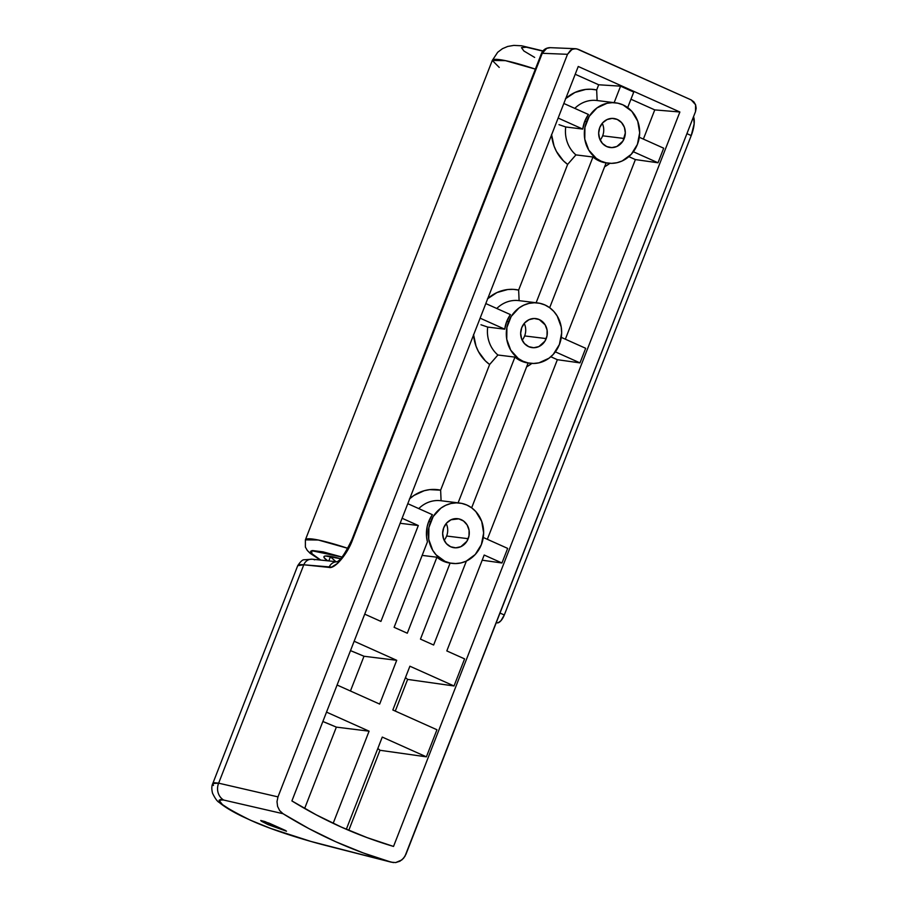 <?xml version="1.0" encoding="UTF-8"?>
<svg xmlns="http://www.w3.org/2000/svg" width="908" height="908" viewBox="0 0 908 908"><rect width="100%" height="100%" fill="white"/><g stroke="black" fill="none" stroke-linecap="round" stroke-linejoin="round"><path stroke-width="1.36" d="M446.623 536.026A14.63 13.302 -82.9 0 1 444.137 540.26A14.63 13.302 97.1 0 0 446.623 536.026L468.199 538.694A14.63 13.302 -82.9 0 1 454.159 547.74A14.63 13.302 -82.9 0 1 443.728 527.741L442.639 533.337L443.581 538.921L446.396 543.642L450.674 546.764L455.759 547.83L460.878 546.673L466.928 541.236L468.993 535.947L469.073 530.249L467.155 524.994L463.534 520.999L458.756 518.854L451.049 519.762L446.679 522.974L443.728 527.741A14.63 13.302 -82.9 0 1 457.757 518.695A14.63 13.302 -82.9 0 1 468.199 538.694L446.623 536.026A14.63 13.302 97.1 0 0 446.214 523.507A14.63 13.302 -82.9 0 1 446.623 536.026M524.631 335.926A14.63 13.302 -82.9 0 1 522.157 340.148A14.63 13.302 97.1 0 0 524.631 335.926L546.219 338.593A14.63 13.302 -82.9 0 1 532.179 347.639A14.63 13.302 -82.9 0 1 521.748 327.629L520.659 333.236L521.589 338.82L524.415 343.53L528.694 346.663L533.779 347.73L538.898 346.572L544.948 341.124L547.013 335.846L547.093 330.137L545.175 324.894L539.261 319.559L534.176 318.492L529.058 319.661L524.699 322.862L521.748 327.629A14.63 13.302 -82.9 0 1 535.777 318.583A14.63 13.302 -82.9 0 1 546.219 338.593L524.631 335.926A14.63 13.302 97.1 0 0 524.222 323.407A14.63 13.302 -82.9 0 1 524.631 335.926M602.651 135.814A14.63 13.302 -82.9 0 1 600.177 140.048A14.63 13.302 97.1 0 0 602.651 135.814L624.227 138.481A14.63 13.302 -82.9 0 1 610.199 147.527A14.63 13.302 -82.9 0 1 599.757 127.529L598.667 133.124L599.609 138.708L602.435 143.43L606.714 146.551L611.799 147.618L616.918 146.46L622.967 141.024L625.328 132.886L624.386 127.302L621.56 122.591L617.281 119.459L612.196 118.392L607.077 119.55L602.719 122.762L599.757 127.529A14.63 13.302 -82.9 0 1 613.797 118.483A14.63 13.302 -82.9 0 1 624.227 138.481L602.651 135.814A14.63 13.302 97.1 0 0 602.242 123.295A14.63 13.302 -82.9 0 1 602.651 135.814M261.447 821.241L268.053 824.612L268.689 822.989L268.053 824.612L261.447 821.241L260.732 820.491L264.932 821.558L286.508 831.217L268.053 824.612L286.508 831.206M409.429 498.957L413.98 495.428L424.206 490.717L429.654 489.639L440.63 490.161L489.628 364.505L497.913 355.005A30.395 27.637 -82.9 0 1 487.709 327.073L504.734 329.184L480.116 318.163L504.734 329.184L506.709 321.5L510.421 314.599L485.803 303.567L510.421 314.599A30.395 27.637 97.1 0 0 506.709 321.5L508.571 321.727A30.395 27.637 -82.9 0 1 537.718 302.943A30.395 27.637 -82.9 0 1 559.396 344.495A30.395 27.637 -82.9 0 1 530.249 363.279A30.395 27.637 -82.9 0 1 508.571 321.727L506.709 321.5A30.395 27.637 97.1 0 0 504.734 329.184L487.709 327.073A30.395 27.637 97.1 0 0 497.913 355.005L514.938 357.105A30.395 27.637 97.1 0 0 528.115 363.007L471.649 507.822L528.115 363.007L530.124 363.257M487.448 298.857L496.96 292.558L507.674 289.538L513.19 289.346L518.65 290.061L519.104 300.65A30.395 27.637 97.1 0 0 518.831 300.616A30.395 27.637 97.1 0 0 496.789 308.482A30.395 27.637 -82.9 0 1 519.104 300.65L518.65 290.061L567.636 164.405L563.335 160.739L556.468 151.488L554.062 146.109L551.553 134.418M551.587 134.849A40.974 37.251 97.1 0 0 567.636 164.405L575.933 154.893A30.395 27.637 -82.9 0 1 565.729 126.972L582.754 129.084L558.136 118.051L582.754 129.084L584.729 121.4L588.441 114.487L563.823 103.467L588.441 114.487A30.395 27.637 97.1 0 0 584.729 121.4L586.591 121.627A30.395 27.637 -82.9 0 1 615.726 102.842A30.395 27.637 -82.9 0 1 637.405 144.383A30.395 27.637 -82.9 0 1 608.269 163.168A30.395 27.637 -82.9 0 1 586.591 121.627L584.729 121.4A30.395 27.637 97.1 0 0 582.754 129.084L565.729 126.972A30.395 27.637 97.1 0 0 575.933 154.893L592.958 157.005A30.395 27.637 97.1 0 0 606.124 162.907L549.669 307.71L606.124 162.907L608.144 163.156M565.457 98.756L574.98 92.457L585.694 89.438L591.21 89.245L596.67 89.949L597.124 100.538A30.395 27.637 97.1 0 0 596.851 100.504A30.395 27.637 97.1 0 0 574.798 108.381A30.395 27.637 -82.9 0 1 597.124 100.538L596.67 89.949L598.69 84.773L575.207 74.263L598.69 84.773L620.573 86.169L633.75 92.071L627.689 107.609L633.75 92.071L620.573 86.169L614.149 102.649L620.573 86.169L598.69 84.773L596.67 89.949A40.974 37.251 97.1 0 0 565.763 98.484M450.096 563.119L443.127 561.121L436.918 557.217L422.152 555.39L436.918 557.217L407.283 633.216L394.106 627.315L427.441 541.826L426.567 536.787L427.203 526.526L428.69 521.601L432.401 514.7L407.783 503.679L432.401 514.7A30.395 27.637 97.1 0 0 428.69 521.601L430.551 521.839A30.395 27.637 -82.9 0 1 459.698 503.055A30.395 27.637 -82.9 0 1 481.376 544.596A30.395 27.637 -82.9 0 1 452.229 563.38A30.395 27.637 -82.9 0 1 430.551 521.839L428.69 521.601A30.395 27.637 97.1 0 0 427.441 541.826L394.106 627.315L407.283 633.216L436.918 557.217A30.395 27.637 97.1 0 0 450.096 563.119L420.461 639.119L433.638 645.02L466.371 561.076L433.638 645.02L420.461 639.119L450.096 563.119L452.105 563.369M473.567 334.95A40.974 37.251 97.1 0 0 489.628 364.505L440.63 490.161L441.084 500.751A30.395 27.637 97.1 0 0 440.811 500.717A30.395 27.637 97.1 0 0 418.77 508.594A30.395 27.637 -82.9 0 1 441.084 500.751L440.63 490.161A40.974 37.251 97.1 0 0 409.735 498.685M464.59 658.879L454.023 685.971L407.624 679.411L395.275 711.077L407.624 679.411A74.297 8.32 -158.7 0 0 405.456 677.618L407.624 679.411L454.023 685.971L409.894 666.211L392.835 709.988L436.952 729.748L426.385 756.841L379.987 750.28L348.774 830.332L379.987 750.28A74.297 8.32 -158.7 0 0 377.819 748.487L379.987 750.28L426.385 756.841L382.268 737.08L346.323 829.276L382.268 737.08L426.385 756.841L436.952 729.748L392.835 709.988L409.894 666.211L454.023 685.971L464.59 658.879L446.815 650.923L464.59 658.879M393.527 846.438L679.876 112.002L654.759 109.891L643.375 139.094L654.759 109.891L630.958 99.222L654.759 109.891L679.876 112.002L578.248 66.477L291.899 800.924C323.986 820.673 357.865 835.848 393.527 846.438L679.876 112.002L578.248 66.477L291.899 800.924L316.302 814.873L341.385 827.097L367.127 837.63L393.527 846.438M663.691 148.197L658.005 162.782L635.384 159.581L565.355 339.195L635.384 159.581L628.847 156.653L635.384 159.581L658.005 162.782L633.364 151.749L658.005 162.782L663.691 148.197L639.3 137.267L663.691 148.197M585.671 348.297L579.985 362.894L557.364 359.693L487.335 539.307L557.364 359.693L550.827 356.765L557.364 359.693L579.985 362.894L555.344 351.85L579.985 362.894L585.671 348.297L561.292 337.379L585.671 348.297M507.663 548.398L501.965 562.994L482.182 560.202L501.965 562.994L484.202 555.038L501.965 562.994L507.663 548.398L483.272 537.479L507.663 548.398M336.357 727.126A74.297 8.32 -158.7 0 0 322.862 721.497L336.357 727.126L369.091 731.178L326.517 712.122L369.091 731.178L333.168 823.318L369.091 731.178L336.357 727.126L304.645 808.472L336.357 727.126M363.995 656.257A74.297 8.32 -158.7 0 0 350.499 650.627L363.995 656.257L396.717 660.309L354.154 641.241L396.717 660.309L379.658 704.086L396.717 660.309L363.995 656.257L350.443 690.999L363.995 656.257M402.096 518.264L418.316 525.528L400.144 523.28L418.316 525.528L402.096 518.264M531.85 363.427L526.617 366.843A40.974 37.251 97.1 0 0 531.85 363.427M528.115 363.007L521.147 361.021L514.938 357.105L458.109 502.862L514.938 357.105L497.913 355.005L489.628 364.505L485.315 360.839L478.448 351.589L476.042 346.209L473.533 334.53M609.87 163.315L604.637 166.743A40.974 37.251 97.1 0 0 609.87 163.315M480.979 324.769L487.709 327.073L480.979 324.769M606.124 162.907L599.166 160.92L592.958 157.005L536.129 302.75L592.958 157.005L575.933 154.893L567.636 164.405L518.65 290.061A40.974 37.251 97.1 0 0 487.744 298.584M558.999 124.668L565.729 126.972L558.999 124.668M481.376 544.596L475.236 554.504L466.179 561.167L460.958 562.937L455.555 563.573L450.164 563.039L444.988 561.36L436.101 554.856L432.719 550.293L428.735 539.386L428.894 527.548L433.184 516.561L440.925 508.117L445.749 505.268L450.97 503.497L456.372 502.862L461.763 503.395L466.928 505.075L471.683 507.833L475.826 511.579L481.694 521.362L483.635 532.962L481.376 544.596M559.396 344.495L553.256 354.392L549.011 358.206L538.977 362.837L533.563 363.461L528.172 362.928L523.008 361.248L518.264 358.49L510.739 350.182L506.755 339.286L506.914 327.436L511.193 316.461L518.945 308.016L523.768 305.167L528.989 303.397L534.392 302.761L539.783 303.295L544.948 304.974L549.703 307.733L553.846 311.467L557.217 316.041L561.201 326.937L561.655 332.861L559.396 344.495M637.405 144.383L631.276 154.292L622.207 160.954L616.997 162.725L611.583 163.361L606.192 162.827L601.028 161.147L596.284 158.389L588.759 150.081L584.775 139.174L584.934 127.336L589.213 116.36L596.965 107.916L606.998 103.285L612.412 102.649L617.803 103.183L622.967 104.863L631.855 111.366L637.722 121.161L639.675 132.75L637.405 144.383M213.448 785.477L212.801 783.513L214.549 782.73L218.646 783.173A13.507 12.485 103 0 0 223.663 800.039L283.024 813.704L279.675 810.617L277.587 806.406L276.997 801.628L277.984 796.884L567.5 54.31L570.576 50.246L573.55 48.884L576.75 48.85L691.226 99.937L693.86 101.855L695.596 104.76L696.175 108.2L695.505 111.639L404.923 856.38L401.847 859.944L395.672 862.566L391.28 862.191L363.166 852.918L335.688 841.716L308.936 828.629L283.024 813.704A517.821 470.821 97.1 0 0 391.28 862.191L310.865 841.421L270.743 828.448L250.222 820.106L233.356 811.707L222.449 804.601L219.044 800.3L220.36 799.619L223.663 800.039L283.024 813.704L279.675 810.617L277.587 806.406L276.997 801.628L277.984 796.884L218.646 783.173L303.794 564.787A72.05 8.07 -158.7 0 0 297.722 565.684L303.794 564.787L331.647 567.103L337.776 563.21L347.401 550.577L352.69 539.511L542.258 53.288L567.5 54.31L277.984 796.884L218.646 783.173L303.794 564.787L329.036 567.409C334.598 569.35 347.605 554.005 352.69 539.511L542.258 53.288L567.5 54.31L572.006 49.407L575.524 48.703L578.283 49.35L691.226 99.937L695.596 104.76L695.505 111.639L405.989 854.212L403.538 858.31L399.94 861.215L395.672 862.566M393.459 862.6L324.122 845.03C311.58 841.875 275.692 831.717 250.222 820.106C222.188 806.168 213.323 799.471 223.663 800.039A13.507 12.485 -77 0 1 218.646 783.173L212.801 783.513M285.736 830.604L269.222 823.204L260.721 820.514M484.202 555.038L446.815 650.923L484.202 555.038M337.084 685.018L379.658 704.086L337.084 685.018M364.721 614.149L380.929 621.413L418.316 525.528L380.929 621.413L364.721 614.149M336.607 561.893C340.057 561.008 345.165 553.585 351.929 539.624A9.001 1.01 21.3 0 1 352.69 539.511A9.001 1.01 -158.7 0 0 351.929 539.636A9.001 1.01 -158.7 0 0 352.406 540.215A9.001 1.01 21.3 0 1 351.929 539.624L541.497 53.402L542.258 53.288A9.001 1.01 -158.7 0 0 541.497 53.402C543.166 49.645 546.094 47.738 550.259 47.67A9.001 8.263 92.3 0 0 542.258 53.288L546.718 48.374L550.259 47.67L575.524 48.703M336.811 561.802A9.001 8.285 95.9 0 0 329.036 567.409A9.001 8.285 -84.1 0 1 336.811 561.802M337.594 561.836L312.352 559.215A9.001 8.285 95.9 0 0 303.794 564.787A9.001 8.285 -84.1 0 1 312.227 559.203A9.001 8.285 -84.1 0 1 314.679 559.839M391.28 862.191L324.587 845.166A13.507 12.179 -75.7 0 1 324.122 845.03A13.507 12.179 104.3 0 0 324.633 845.166C312.307 842.034 279.437 832.852 253.945 821.774L242.13 816.371C231.937 811.389 224.31 806.747 219.225 802.445C217.262 801.458 215.026 798.37 212.529 793.195C211.519 789.063 211.609 785.84 212.79 783.525L297.722 565.684C300.446 561.621 302.546 559.657 304.032 559.782L312.352 559.215M328.787 560.928L330.591 556.4A44.889 5.028 -158.7 0 0 330.387 556.672L335.835 561.655M320.342 560.043L310.127 553.29L307.279 550.407L305.372 547.081L305.383 539.863A74.297 8.32 21.3 0 1 347.855 548.341L318.277 540.01L305.383 539.863L492.295 60.439L505.416 60.632L535.368 69.121A74.297 8.32 -158.7 0 0 492.295 60.439L499.241 67.408M504.303 614.988L500.002 613.059L504.303 614.988L691.226 135.576L504.303 614.988L500.921 620.754L498.117 622.797L496.233 622.729L497.334 622.865A9.001 3.609 -65.9 0 0 504.303 614.988M686.925 133.646L691.226 135.576L694.166 123.794L693.53 116.712A22.518 9.023 -65.9 0 1 691.226 135.576L686.925 133.646M534.653 57.42L523.905 51.007L521.464 47.659L526.345 47.193L542.814 51.109M320.728 560.088L310.979 553.006L310.593 551.315L312.545 550.554L323.078 551.86L342.044 557.058L311.637 550.702L311.966 554.096L320.728 560.088M496.358 622.423L497.334 622.865L496.358 622.423M340.579 558.715L325.529 555.991L323.997 556.581L324.304 557.898L327.709 560.815A50.882 5.698 21.3 0 1 323.94 556.706A50.882 5.698 21.3 0 1 340.579 558.715M518.831 300.616L537.718 302.943M596.851 100.504L615.726 102.842M440.811 500.717L459.698 503.055M542.95 50.927L521.657 45.786L513.814 45.4L507.754 46.433L502.476 48.669L497.686 52.278L492.295 60.439"/></g></svg>
